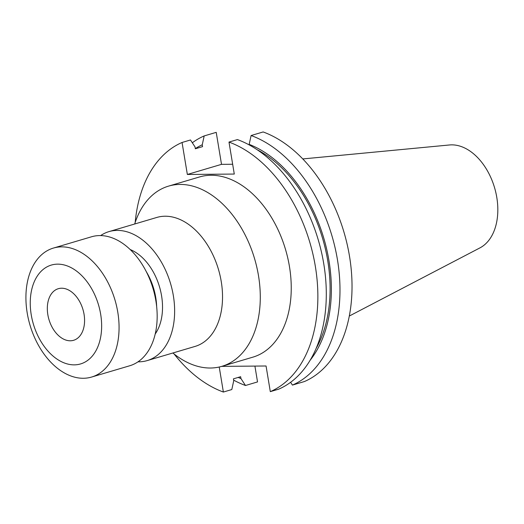 <?xml version="1.0" encoding="UTF-8"?>
<svg xmlns="http://www.w3.org/2000/svg" width="524" height="524" viewBox="0 0 524 524"><rect width="100%" height="100%" fill="white"/><g stroke="black" fill="none" stroke-linecap="round" stroke-linejoin="round"><path stroke-width="0.79" d="M84.063 314.348A26.907 17.724 73.5 0 1 73.589 340.299A26.907 17.724 73.5 0 1 47.835 314.662A26.907 17.724 73.5 0 1 58.308 288.704A26.907 17.724 73.5 0 1 84.063 314.348M31.237 314.8A51.549 33.955 73.5 0 1 57.614 264.148A51.549 33.955 73.5 0 1 100.66 314.21A51.549 33.955 73.5 0 1 74.284 364.861A51.549 33.955 73.5 0 1 31.237 314.8M27.202 312.952A67.262 44.304 73.5 0 1 53.396 248.075A67.262 44.304 73.5 0 1 117.782 312.18A67.262 44.304 73.5 0 1 91.589 377.057A67.262 44.304 73.5 0 1 27.202 312.952M53.396 248.075L91.497 236.789A67.262 44.304 73.5 0 1 155.883 300.9A67.262 44.304 73.5 0 1 129.69 365.778L91.589 377.057M148.187 275.598A53.808 35.442 73.5 0 1 155.556 298.392A53.808 35.442 73.5 0 1 156.113 302.361M146.262 271.609A49.773 32.783 73.5 0 1 155.752 297.553A49.773 32.783 73.5 0 1 156.669 306.75M130.188 249.542A49.773 32.783 73.5 0 1 161.575 295.824A49.773 32.783 73.5 0 1 155.202 334.017M100.641 235.584A67.262 44.304 73.5 0 1 108.966 231.621A67.262 44.304 73.5 0 1 173.352 295.726A67.262 44.304 73.5 0 1 147.159 360.604A67.262 44.304 73.5 0 1 138.015 361.815M108.966 231.621L156.859 217.434A67.262 44.304 73.5 0 1 221.246 281.545A67.262 44.304 73.5 0 1 195.052 346.423L147.159 360.604M172.881 352.993A93.966 61.891 -106.5 0 0 210.419 368.018A93.966 61.891 -106.5 0 0 221.901 366.322A93.966 61.891 -106.5 0 0 258.489 275.683A93.966 61.891 -106.5 0 0 180.027 184.435A93.966 61.891 -106.5 0 0 168.545 186.125A93.966 61.891 -106.5 0 0 134.681 224.003M221.901 366.322L252.863 357.158A93.966 61.891 -106.5 0 0 287.755 257.965A93.966 61.891 -106.5 0 0 210.982 175.265A93.966 61.891 -106.5 0 0 199.5 176.961L168.545 186.125M349.298 316.044L479.964 247.872A54.103 35.639 -106.5 0 0 494.97 189.125A54.103 35.639 -106.5 0 0 451.616 144.86A54.103 35.639 -106.5 0 0 449.494 144.971L302.78 158.936M270.305 391.644A132.402 87.213 -106.5 0 0 315.33 266.297A132.402 87.213 -106.5 0 0 228.988 142.076L237.418 139.581A132.402 87.213 -106.5 0 1 323.76 263.801A132.402 87.213 -106.5 0 1 278.735 389.149L270.305 391.644L266.061 365.994L221.731 366.374M232.663 164.254L221.514 164.346L216.222 132.356L204.177 135.926L202.244 144.775L202.552 146.635L195.341 148.77L195.033 146.91L190.487 139.98L182.057 142.476L187.35 174.466L234.287 174.06L228.988 142.076M182.057 142.476A132.402 87.213 -106.5 0 0 135.179 222.497M174.112 353.988A132.402 87.213 -106.5 0 0 223.375 392.044L231.804 389.548L233.737 380.693L233.429 378.839L240.64 376.704L240.948 378.557L245.494 385.494L257.533 381.924L254.913 366.093M219.228 367.016L223.375 392.044M316.044 348.604A122.806 80.892 -106.5 0 0 257.16 149.733M310.123 360.263A124.627 82.091 -106.5 0 0 324.441 240.47A124.627 82.091 -106.5 0 0 249.175 144.375L251.107 135.526L263.153 131.956A132.402 87.213 -106.5 0 1 349.495 256.184A132.402 87.213 -106.5 0 1 304.47 381.524L292.425 385.094A132.402 87.213 -106.5 0 0 337.449 259.747A132.402 87.213 -106.5 0 0 251.107 135.526M249.273 144.945L249.175 144.375M202.244 144.775A124.627 82.091 -106.5 0 0 195.314 148.606M238.184 377.431A124.627 82.091 -106.5 0 0 240.948 378.557M292.425 385.094L290.591 382.297M204.177 135.926A132.402 87.213 -106.5 0 0 192.321 142.77M233.638 380.123A132.402 87.213 -106.5 0 0 245.494 385.494M187.35 174.466L221.514 164.346"/></g></svg>
